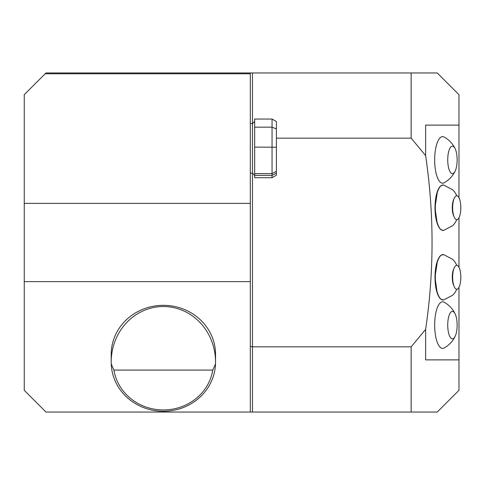 <?xml version="1.0" encoding="UTF-8"?>
<svg xmlns="http://www.w3.org/2000/svg" width="485" height="485" viewBox="0 0 485 485"><rect width="100%" height="100%" fill="white"/><g stroke="black" fill="none" stroke-linecap="round" stroke-linejoin="round"><path stroke-width="0.73" d="M440.507 229.156A22.316 7.633 -90 0 1 434.996 207.719A22.316 7.633 -90 0 1 440.507 186.282M444.09 182.803A23.292 7.966 -90 0 1 434.657 159.898A23.292 7.966 -90 0 1 444.09 137A26.087 26.087 0 0 1 455.191 148.78A13.738 4.698 90 0 0 448.091 154.63A13.738 4.698 90 0 0 449.516 170.684A13.738 4.698 90 0 0 455.191 171.023A13.738 4.698 90 0 0 455.191 148.78M455.191 336.22A26.087 26.087 0 0 1 444.09 348A23.292 7.966 -90 0 1 434.657 325.102A23.292 7.966 -90 0 1 444.09 302.203A26.087 26.087 0 0 1 455.191 313.977A13.738 4.698 90 0 0 448.94 315.905A13.738 4.698 90 0 0 448.94 334.292A13.738 4.698 90 0 0 455.191 336.22A13.738 4.698 90 0 0 456.773 330.37A13.738 4.698 90 0 0 455.191 313.977M458.98 287.265L458.98 359.876L425.63 359.876L425.63 329.382C434.178 271.461 434.178 213.539 425.63 155.618L425.63 125.124L458.98 125.124L458.98 197.734M458.98 267.29L458.98 217.71M440.507 298.718A22.316 7.633 -90 0 1 434.996 277.281A22.316 7.633 -90 0 1 440.507 255.844M276.395 138.164L411.159 138.164L411.159 72.956L250.308 72.956L250.308 412.044L45.984 412.044L24.25 390.31L24.25 281.627L250.308 281.627M250.308 173.157L252.485 173.157L252.485 346.836L250.308 346.29M411.159 138.164L425.63 155.618M425.63 329.382L411.159 346.836L252.485 346.836L252.485 412.044L250.308 412.044M458.98 359.876L458.98 390.31L437.246 412.044L411.159 412.044L411.159 346.836M411.159 412.044L252.485 412.044M250.308 203.373L24.25 203.373L24.25 281.627M215.534 362.04L215.534 354.353A52.168 49.021 180 0 0 163.366 305.332A52.168 49.021 180 0 0 111.198 354.353L111.198 362.04A55.514 52.168 -90 0 0 111.223 363.72A64.699 56.63 -90 0 0 113.945 370.079L212.782 370.079A64.699 56.63 -90 0 0 215.51 363.72A55.514 52.168 -90 0 0 215.534 362.04A55.514 52.168 -90 0 0 163.366 306.52A55.514 52.168 -90 0 0 111.198 362.04M24.25 203.373L24.25 94.69L45.16 73.781L250.308 73.781M252.485 72.956L252.485 123.596L254.655 121.426M250.308 72.956L45.984 72.956L45.16 73.781M411.159 72.956L437.246 72.956L458.98 94.69L458.98 125.124M215.51 363.72A52.168 49.021 0 0 1 163.366 411.256A52.168 49.021 0 0 1 111.223 363.72M113.945 370.079A49.991 46.978 180 0 0 163.366 409.958A49.991 46.978 180 0 0 212.782 370.079M272.049 177.716L272.049 119.043L254.655 119.043L254.655 127.167L272.049 127.167L276.395 128.937L276.395 175.206L276.395 173.103L272.049 175.412L254.655 175.412L254.655 177.716L272.049 177.716L276.395 175.206M276.395 147.204L254.655 147.125L254.655 175.412M254.655 147.125L254.655 127.167M272.049 119.043L276.395 121.553L276.395 128.937M454.16 267.999L453.536 269.484A10.039 3.437 90 0 0 453.536 285.071L454.16 286.556A11.955 4.086 -90 0 1 452.723 275.013A11.955 4.086 -90 0 1 454.16 267.999A11.955 4.086 -90 0 1 458.834 267.023A11.955 4.086 -90 0 1 460.75 279.542A11.955 4.086 -90 0 1 454.16 286.556M454.16 198.444L453.536 199.929A10.039 3.437 90 0 0 453.536 215.516L454.16 217.001A11.955 4.086 -90 0 1 452.723 205.458A11.955 4.086 -90 0 1 454.16 198.444A11.955 4.086 -90 0 1 458.834 197.468A11.955 4.086 -90 0 1 460.75 209.987A11.955 4.086 -90 0 1 454.16 217.001M254.655 175.334L252.485 173.157L252.485 123.596L250.308 123.596M254.655 173.636L272.049 173.636L276.395 171.332M456.9 265.337L454.639 261.5L452.76 259.366L443.599 254.583A22.74 7.778 90 0 0 435.324 277.281A22.74 7.778 90 0 0 443.599 299.972L452.76 295.195L454.639 293.055L456.9 289.224M456.9 195.776L454.639 191.945L452.76 189.805L443.599 185.027A22.74 7.778 90 0 0 435.324 207.719A22.74 7.778 90 0 0 443.599 230.417L452.76 225.634L454.639 223.5L456.9 219.663M444.09 182.796A26.087 26.087 0 0 0 455.191 171.023M443.599 254.583L440.938 255.274L439.61 256.601L437.549 260.475L434.966 277.202L437.276 293.34L439.616 297.966L440.95 299.293L443.599 299.972M443.599 185.027L440.938 185.713L439.61 187.046L437.549 190.914L434.966 207.641L437.276 223.779L439.616 228.411L440.95 229.738L443.599 230.417"/></g></svg>

